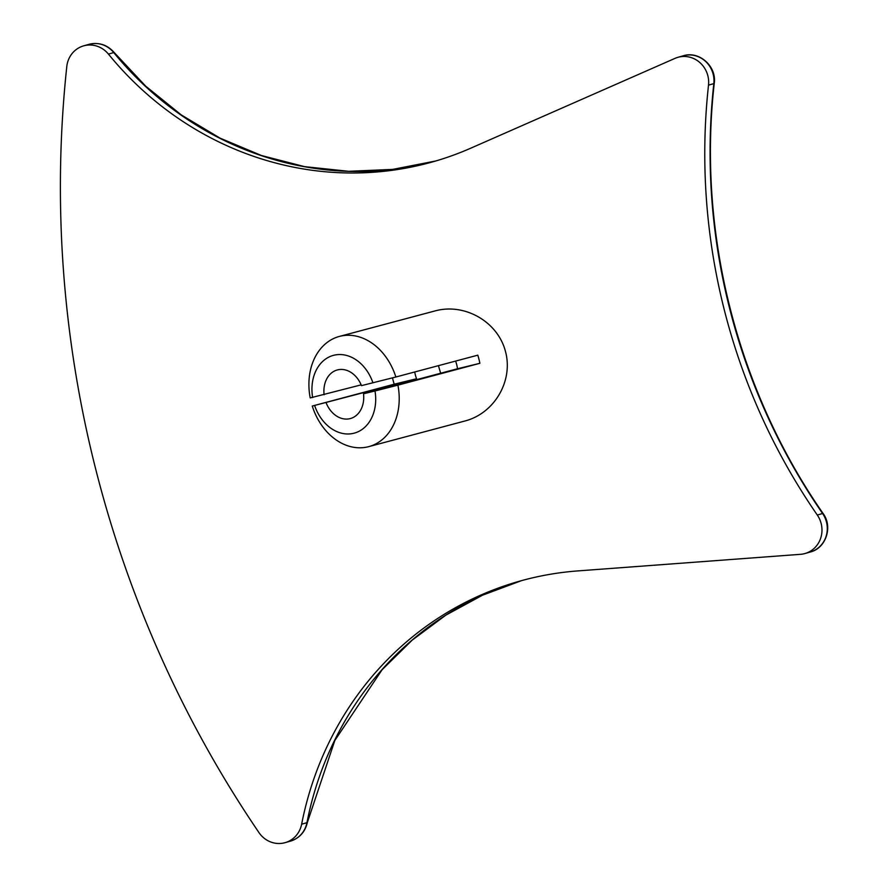 <?xml version="1.0" encoding="UTF-8"?>
<svg xmlns="http://www.w3.org/2000/svg" width="887" height="887" viewBox="0 0 887 887"><rect width="100%" height="100%" fill="white"/><g stroke="black" fill="none" stroke-linecap="round" stroke-linejoin="round"><path stroke-width="1.33" d="M108.436 54.096A25.158 23.761 -105.9 0 0 83.622 45.858L88.922 44.35A25.158 23.761 74.1 0 1 113.747 52.577L108.436 54.096A329.144 310.838 -105.9 0 0 433.133 161.744A329.144 310.838 -105.9 0 0 470.919 148.118L675.018 58.365A25.158 23.761 -105.9 0 1 677.912 57.322L683.212 55.803A25.158 23.761 74.1 0 1 713.824 83.622L708.513 85.13A603.881 570.286 -105.9 0 0 817.293 515.025A25.158 23.761 -105.9 0 1 805.008 553.521L810.308 552.013A25.158 23.761 74.1 0 0 822.604 513.518L817.293 515.025M83.622 45.858A25.158 23.761 -105.9 0 0 66.791 66.525A1090.334 1029.685 -105.9 0 0 258.96 832.594A25.158 23.761 -105.9 0 0 285.137 842.65A25.158 23.761 -105.9 0 0 301.635 824.211A331.272 312.845 -105.9 0 1 518.784 581.406A331.272 312.845 -105.9 0 1 577.903 570.906L800.517 554.32A25.158 23.761 -105.9 0 0 805.008 553.521M708.513 85.13A25.158 23.761 -105.9 0 0 677.912 57.322M414.728 371.986A27.486 21.299 -104.9 0 0 416.58 378.749L312.268 406.046A57.034 44.206 -104.9 0 0 368.05 446.815A57.034 44.206 -104.9 0 0 368.748 446.638L464.91 421.003C494.602 413.331 513.584 380.59 505.402 351.197C497.651 321.671 464.688 302.777 435.118 310.905L339.377 336.428A57.034 44.206 -104.9 0 0 310.206 397.919L361.153 384.869M312.268 406.046L394.205 384.204A57.034 44.206 75.1 0 1 393.063 380.168A57.034 44.206 75.1 0 1 392.52 377.862M324.11 394.759A25.158 19.503 -104.9 0 1 336.982 370.045A25.158 19.503 -104.9 0 1 361.475 385.634L395.857 377.008A57.034 44.206 -104.9 0 0 339.377 336.428M395.857 377.008L477.805 355.166A57.034 44.206 75.1 0 1 478.947 359.202A57.034 44.206 75.1 0 1 479.867 363.304L457.492 368.759A27.486 21.299 -104.9 0 0 455.608 361.087M368.748 446.638A57.034 44.206 -104.9 0 0 397.919 385.146L479.867 363.304M440.662 373.239L438.422 365.666M326.172 402.886A25.158 19.503 -104.9 0 0 349.944 418.664A25.158 19.503 -104.9 0 0 349.988 418.653A25.158 19.503 -104.9 0 0 363.526 393.773L457.492 368.759M314.697 405.692A40.259 31.2 -104.9 0 0 353.691 433.288A40.259 31.2 -104.9 0 0 375.001 390.967L363.526 393.773M416.58 378.749L394.205 384.204M372.939 382.84A40.259 31.2 -104.9 0 0 333.944 355.232A40.259 31.2 -104.9 0 0 312.645 397.553M397.919 385.146L375.001 390.967M113.747 52.577A329.144 310.838 -105.9 0 0 435.783 160.979L392.675 169.395L348.691 171.302L304.673 166.656L261.532 155.547L220.109 138.172L181.247 114.9L145.734 86.183L114.268 52.599A8.382 1.142 -39.2 0 0 113.747 52.577M301.635 824.211L306.935 822.692A8.382 1.308 11.1 0 0 307.379 822.393L334.854 740.445L382.12 669.707L412.178 640.148L445.817 615.168L482.45 595.232L521.434 580.663A331.272 312.845 -105.9 0 0 306.935 822.692A25.158 23.761 74.1 0 1 290.448 841.142L285.137 842.65M683.212 55.803C699.111 50.548 716.829 66.337 714.257 83.334A8.382 1.098 6.3 0 1 713.824 83.622A603.881 570.286 -105.9 0 0 822.604 513.518A8.382 0.931 -34.6 0 1 823.114 513.518C833.048 526.8 825.997 548.21 810.308 552.013M88.922 44.35C98.856 41.999 107.305 44.749 114.268 52.599M307.379 822.393C305.161 831.928 299.518 838.182 290.448 841.142M714.257 83.334C697.315 232.682 737.075 389.825 823.114 513.518"/></g></svg>
